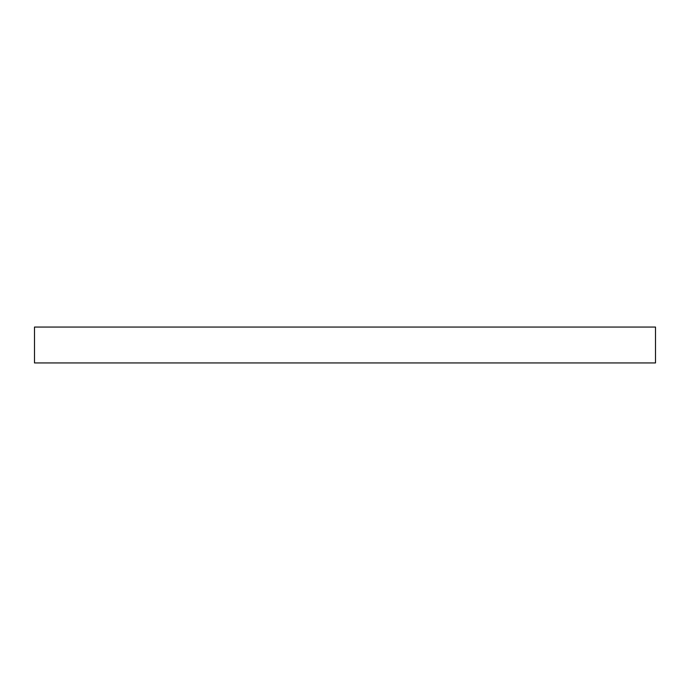 <?xml version="1.0" encoding="UTF-8"?>
<svg xmlns="http://www.w3.org/2000/svg" width="690" height="690" viewBox="0 0 690 690"><rect width="100%" height="100%" fill="white"/><g stroke="black" fill="none" stroke-linecap="round" stroke-linejoin="round"><path stroke-width="1.03" d="M655.5 327.06L34.5 327.06L34.5 362.94L655.5 362.94L655.5 327.06"/></g></svg>
